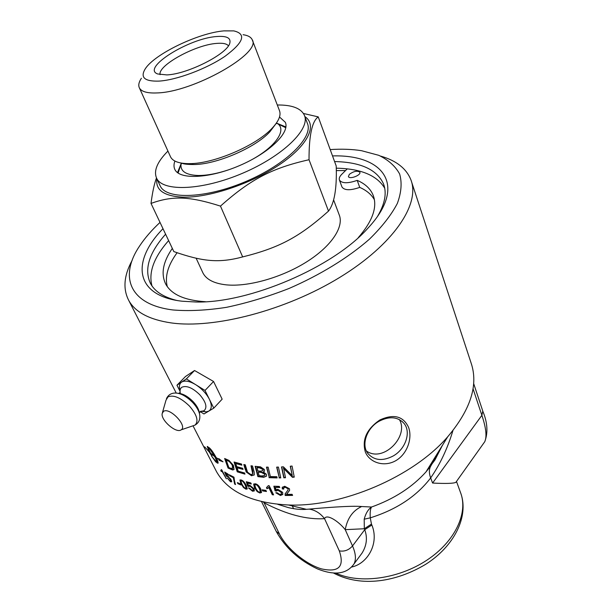 <?xml version="1.0" encoding="UTF-8"?>
<svg xmlns="http://www.w3.org/2000/svg" width="612" height="612" viewBox="0 0 612 612"><rect width="100%" height="100%" fill="white"/><g stroke="black" fill="none" stroke-linecap="round" stroke-linejoin="round"><path stroke-width="0.92" d="M280.686 477.513L279.233 477.536L276.93 467.124M279.233 477.536L276.67 467.132L278.414 467.071L280.77 477.888L279.049 477.911M257.032 467.667L257.874 470.926L260.406 471.186L263.022 470.605L262.885 469.511L259.702 467.912L257.032 467.667L257.285 467.293L259.947 467.537L259.702 467.912M263.137 470.429L263.122 469.136L259.947 467.537M258.18 472.104L259.121 475.662L261.905 475.968L264.828 475.363L264.728 474.162L261.339 472.426L258.18 472.104L261.584 472.051L261.339 472.426M264.912 475.226L264.958 473.787L261.584 472.051M266.503 476.19L263.948 476.916L258.149 476.258L255.51 466.352M264.56 471.049L263.351 471.951L266.388 474.262L266.518 476.151L263.703 477.291L257.882 476.626L255.143 466.313L260.544 466.879L264.376 469.519L264.545 471.087L263.351 471.951M244.808 473.657L237.586 471.492L234.557 462.175M242.888 468.945L237.418 467.407L237.089 467.759L238.183 471.163L244.609 472.999L244.953 474.132L237.249 471.837L234.059 462.022L241.518 464.026L241.862 465.174L235.75 463.552L236.729 466.635L242.681 468.272L243.025 469.412L237.089 467.759M241.725 464.715L236.079 463.207L235.75 463.552M226.203 460.109L228.827 467.53L230.227 468.157L232.744 468.379L232.116 464.883L229.27 461.494L226.203 460.109L226.562 459.78L228.154 460.438L227.802 460.775M232.828 468.295L233.21 467.767L232.468 464.546L229.622 461.157L229.27 461.494M229.622 461.157L228.154 460.438M234.052 469.542L232.981 469.633L228.437 467.736L225.208 458.748M228.437 467.736L228.062 468.065L224.635 458.495L228.949 460.408L233.44 465.411L234.059 469.526L232.629 469.97L228.062 468.065M282.851 494.328L280.656 495.108L276.234 492.752M279.608 487.106L275.438 487.343L276.035 489.768L277.81 489.294L282.629 492.354L282.782 494.481L280.449 495.483L275.767 492.752L277.106 492.744L280.005 494.565L281.451 493.83L281.245 492.423L277.925 490.266L276.379 491.061L275.079 490.847L273.862 486.211L279.279 486.41L279.791 487.489L275.438 487.343M276.578 490.679L275.301 490.472L274.184 486.226M281.52 493.7L281.451 492.048L278.131 489.891L276.54 490.74M266.251 491.061L262.946 490.564L262.617 489.891M262.946 490.564L262.67 490.931L262.127 489.814L265.914 490.38L266.457 491.497L262.67 490.931M254.76 485.087L255.663 488.009C257.094 490.74 258.333 492.102 259.381 492.102L260.329 491.78L259.496 488.781C258.057 486.043 256.803 484.689 255.732 484.704L254.76 485.087M260.452 491.612L259.771 488.414C258.333 485.683 257.086 484.322 256.015 484.337L254.936 484.803M261.546 492.492L260.115 492.645L257.507 491.26L254.776 487.382L253.911 483.885M257.216 491.62L254.477 487.741L253.651 484.176L255.296 483.786C257.331 484.123 259.144 485.859 260.727 489.003L261.523 492.545L259.825 493.004L257.216 491.62L257.507 491.26M240.585 484.36L238.014 482.883M238.252 483.35L237.892 483.687L237.341 482.585L240.332 483.863L240.891 484.964L237.892 483.687M228.146 474.369L226.218 473.175L225.828 473.489L226.677 475.639L227.656 475.884L231.244 480.03L231.749 481.797L230.234 480.994M227.427 476.396L225.354 472.479M228.528 476.549L227.289 476.503M231.015 480.757L230.449 478.714M231.749 481.797L230.502 481.774L227.136 477.926L230.043 480.887L230.739 480.986L230.395 479.601L227.916 476.71L226.333 476.159L224.65 472.02L228.008 474.093L228.536 475.134L225.828 473.489M226.723 475.853L226.333 476.159M208.929 447.502L208.6 447.686C208.394 448.336 209.044 450.141 210.528 453.102L214.651 456.476L215.057 456.177L211.163 449.736M214.651 456.476L208.837 447.571M219.295 459.092L218.928 459.382L218.759 458.618L223.028 461.815L219.134 460.331L218.966 459.566L216.288 457.799C217.719 460.729 218.3 462.542 218.04 463.246L215.738 461.899L211.668 456.284L216.564 462.121C216.824 461.463 216.22 459.658 214.766 456.705L210.65 453.331L211.614 454.54L211.982 456.33L209.35 452.115L204.599 446.814L209.235 451.886L207.238 446.508L209.411 447.885C211.37 449.652 213.619 452.88 216.166 457.569L218.928 459.382M207.621 446.469L209.656 451.61L209.235 451.886M209.587 451.656L209.35 452.115M209.771 451.84L210.107 452.482L209.687 452.758M209.97 452.574L211.683 455.045M214.957 456.246L214.766 456.705M215.172 456.407C216.633 459.367 217.229 461.173 216.977 461.831L216.809 461.945M216.671 462.045L218.094 463.077M219.203 459.161L218.966 459.566M219.356 459.252L219.134 460.331M219.532 460.017L221.116 460.538M221.33 470.192L221.735 469.894M222.217 471.263L221.246 470.345M221.827 469.955L226.333 478.821L222.08 471.362L221.292 471.523L220.756 470.475L221.345 469.595L221.827 469.955M221.697 471.232L221.292 471.523M235.253 483.885L233.685 477.337L229.936 475.164M230.104 475.493L229.73 475.815L229.194 474.759L233.983 477.176L234.671 482.302L235.551 484.559L234.633 484.077L233.317 477.666L229.73 475.815M240.898 481.139L241.885 483.97C243.316 486.685 244.479 488.108 245.381 488.238L246.146 488.116L245.244 485.163C243.805 482.44 242.627 481.017 241.702 480.902L240.898 481.139M246.345 487.902L245.573 484.811C244.142 482.088 242.964 480.672 242.038 480.558L241.059 480.871M247.271 488.896L246.162 488.789L243.821 487.175L241.189 483.228L240.195 479.862M243.477 487.519L240.845 483.572L239.912 480.083L241.258 479.992C243.048 480.558 244.739 482.394 246.338 485.515L247.225 488.996L245.825 489.133L243.477 487.519L243.821 487.175M254.385 490.87L252.871 490.908L249.092 488.07M251.058 483.495L247.982 482.684L247.669 483.036L248.388 485.316L249.803 485.224L254.102 488.873L254.355 490.923L252.557 491.26L248.457 487.925L249.551 488.177L252.106 490.357L253.177 490.12L252.947 488.674L249.994 486.119L248.793 486.532L247.715 486.096L246.269 481.721L250.775 482.922L251.303 483.985L247.669 483.036M249.03 486.15L248.028 485.744L246.743 481.858M253.33 489.952L253.253 488.322L250.3 485.767L249.007 486.173M268.155 486.249L268.492 485.668M273.388 494.458L272.547 494.374L269.104 487.267L267.23 488.345L266.809 487.481M269.165 485.729L273.587 494.871L272.309 494.748L268.867 487.642L266.977 488.713L266.45 487.634L268.339 485.653L269.165 485.729M289.568 490.411L286.798 493.899M283.647 488.659L282.522 488.56L282.384 487.083M288.045 489.99L288.168 488.376L285.291 486.823L283.792 487.665M292.437 495.039L285.376 495.093L285.33 493.44M286.577 494.404L292.1 494.328L292.613 495.406L285.184 495.468L285.1 493.93L288.068 489.929L288 488.758L285.108 487.206L283.631 487.94L283.792 489.064L282.331 488.934L282.201 487.42L284.702 486.272L289.453 488.743L289.606 490.304L286.577 494.404M254.271 474.958L251.8 475.379L246.384 471.515L244.249 464.615M252.833 473.948L252.817 471.064L251.379 465.839M245.443 470.039L243.813 464.531L245.282 464.822L247.508 472.204L250.866 474.568L252.764 474.032L250.989 465.778L252.534 465.992L254.171 472.036L254.294 474.927L251.509 475.746L246.078 471.875L245.741 469.679M277.052 477.536L269.226 477.306L266.771 467.124M269.226 477.306L266.465 467.117L268.14 467.163L270.366 476.572L276.861 476.71L277.137 477.918L269.005 477.681M285.437 477.368L283.976 477.429L281.734 466.91M294.181 476.771L292.582 476.916L283.547 467.928L285.521 477.735L283.807 477.804L281.497 466.925L283.379 466.811L292.261 475.616L290.279 466.229L292.062 466.038L294.257 477.131L292.444 477.291L283.394 468.302M292.261 475.616L290.478 466.206M132.115 260.452C123.831 275.691 122.76 289.124 128.903 300.737C135.451 312.265 149.466 319.64 170.962 322.876C214.062 329.088 285.85 310.452 339.629 277.481C393.562 244.54 420.368 204.094 410.92 179.867C406.36 168.476 396.247 160.551 380.572 156.091M411.562 181.825L470.995 362.694C478.592 384.665 470.842 409.344 447.747 436.731C413.284 476.802 342.162 507.287 288.489 504.992C252.106 503.095 228.131 492.01 216.564 471.745L215.11 468.899M176.952 385.231L185.49 376.502L194.54 370.512L213.557 381.483L205.02 390.441L186.354 378.897L176.952 385.231L179.959 391.122M395.88 460.629C383.931 467.507 369.526 462.465 365.379 452.084C361.799 439.806 366.603 429.119 379.792 420.008C393.615 413.666 403.193 416.068 408.51 427.23C412.557 437.557 407.776 453.645 395.88 460.629M399.376 419.58C409.352 436.035 383.334 463.192 366.412 450.998M279.508 116.999L285.291 122.262C290.241 132.506 269.418 152.862 239.453 165.63C209.556 178.52 179.714 179.874 174.91 169.57C173.701 167.137 173.693 164.307 174.902 161.055M181.366 163.09L177.495 172.607M285.919 126.967L276.41 123.066M167.933 151.08C157.123 161.928 153.382 171.046 156.71 178.429C163.129 192.03 202.832 190.393 242.987 173.081C283.234 155.93 310.804 128.734 304.325 115.163C300.92 108.225 291.916 104.836 277.305 104.996M304.661 116.058L307.3 123.142C313.841 136.904 286.47 164.2 246.407 181.274C206.428 198.51 166.793 199.925 160.298 186.147L159.824 185.145M156.909 178.857C155.318 189.919 163.741 196.008 182.162 197.125C207.988 198.135 250.645 184.105 279.24 164.842C307.989 145.587 317.666 125.139 304.853 116.571M228.421 45.793C226.708 43.681 222.799 42.886 216.694 43.398C195.412 44.745 157.598 65.438 160.092 74.664M216.541 36.536C226.616 35.741 231.045 37.913 229.821 43.062C227.618 53.825 187.708 74.144 166.877 74.909L157.682 73.975C141.081 68.146 188.825 38.319 216.541 36.536M303.43 113.472L318.232 116.877C312.051 121.214 308.983 135.504 309.029 159.732C272.195 168.04 250.744 179.125 220.473 206.106C188.664 195.978 172.163 195.802 151.011 203.406C152.426 192.428 154.247 183.944 156.473 177.954M151.011 203.406L173.839 251.593C202.687 261.63 218.836 263.29 242.666 256.918C279.516 247.745 299.436 236.982 328.506 211.109C334.389 203.498 336.96 188.473 336.218 166.028L318.232 116.877M220.473 206.106L242.666 256.918M309.029 159.732L328.506 211.109M158.852 81.113C144.516 81.511 139.98 77.418 145.258 68.835C154.553 54.009 198.403 32.949 223.87 30.883L233.776 30.891C246.621 33.889 243.721 42.335 225.086 56.235C206.718 68.842 176.585 80.111 158.852 81.113M243.071 34.693C247.898 35.404 250.935 37.064 252.175 39.673C262.15 53.083 193.117 92.297 156.909 92.932C147.316 93.338 141.487 91.693 139.437 87.99C138.144 85.405 138.794 82.169 141.387 78.275M252.396 40.247L279.378 110.397C281.306 115.048 278.896 120.977 272.156 128.191C256.321 145.572 213.68 163.855 189.46 163.633L188.297 163.641C178.796 163.481 172.905 161.277 170.618 157.016L170.297 156.312M178.115 173.066L180.8 164.766M180.976 164.475L181.825 163.167M276.142 123.44L276.884 123.586L276.242 123.303M277.672 123.754L285.804 127.732M333.594 199.872L339.155 214.736C344.304 226.754 331.49 246.261 306.513 261.951C281.589 277.657 247.906 287.105 226.134 284.84C214.146 283.486 206.435 279.569 203.008 273.082L202.495 271.973M347.272 168.874L341.833 174.229C339.622 176.447 338.818 178.39 339.43 180.066C341.917 183.516 347.853 183.615 357.217 180.364C365.188 183.799 370.505 188.771 373.167 195.274C377.596 206.925 372.624 221.07 358.234 237.716M205.487 301.724C184.732 300.4 171.498 294.548 165.76 284.167C160.734 273.947 162.922 262.028 172.316 248.388M349.337 174.321C353.851 171.146 357.354 170.45 359.848 172.224C361.34 175.177 349.353 179.721 348.419 176.562L349.337 174.321M357.217 180.364L359.726 187.387C350.393 190.615 344.472 190.493 341.978 187.004L341.901 186.813M177.09 252.756C167.956 265.21 164.689 276.494 167.283 286.6M374.399 199.719C371.4 194.478 366.512 190.37 359.726 187.387M194.54 370.512L186.354 378.897M200.935 411.172L206.343 411.876L208.83 411.08L213.772 408.143L222.156 399.162L213.557 381.483M213.772 408.143L205.02 390.441M200.208 411.616L203.972 413.964L208.83 411.08C211.874 408.992 212.073 405.075 209.419 399.338C206.359 393.493 201.769 388.597 195.656 384.65C189.552 381.047 184.87 380.197 181.619 382.087C179.683 383.472 179.018 385.782 179.614 389.018L180.135 392.177M180.999 429.938L181.16 429.838C187.915 426.059 169.455 406.796 163.465 411.409L162.172 413.559C160.688 420.161 176.049 433.533 180.999 429.938M384.726 188.244C377.015 175.353 360.851 168.667 336.248 168.185M168.621 240.593C153.926 257.3 148.372 272.401 151.967 285.903M379.249 421.163C366.718 427.956 360.912 444.955 367.965 453.591C374.276 460.545 382.653 461.356 393.088 456.032C405.657 449.139 411.455 431.881 403.882 423.229C397.655 416.734 389.439 416.045 379.249 421.163M330.197 149.58C341.611 148.838 352.045 149.213 361.493 150.69L378.774 155.318C388.39 159.954 395.337 166.166 399.621 173.961C402.153 182.598 401.396 192.42 397.341 203.436C391.313 214.965 381.995 226.884 369.396 239.208C348.366 257.621 320.252 274.926 288.971 288.497C267.796 296.751 246.942 303.039 226.409 307.346C206.619 310.391 188.833 311.271 173.066 309.97C128.895 304.623 119.003 276.089 139.788 245.71C144.99 237.907 151.73 230.135 160.015 222.408M162.991 228.697C131.075 261.355 134.479 295.894 182.185 301.219L195.817 301.999C248.977 303.437 333.502 267.207 367.843 228.268C407.561 185.857 384.084 154.385 332.515 155.915M334.58 161.56C360.59 162.111 376.893 169.532 383.487 183.83C386.945 192.811 385.024 203.544 377.726 216.028M176.508 300.385C163.549 297.095 154.897 291.519 150.567 283.654C143.904 269.51 148.915 253.024 165.6 234.205M345.55 170.564L336.271 170.58M364.194 519.206L364.316 528.745L371.453 524.079L370.275 517.844C369.916 512.519 370.329 508.916 371.538 507.027C368.126 509.413 365.678 513.476 364.194 519.206L370.275 517.844C396.492 509.605 416.619 496.301 430.657 477.926C440.066 464.355 447.487 448.573 452.934 430.565M442.797 444.74L430.55 466.443C428.951 469.588 428.989 473.413 430.657 477.926L432.6 483.052L481.881 415.318C486.073 427.803 487.037 436.586 484.781 441.673L482.417 444.993M430.902 465.847L425.96 471.951C412.106 487.297 393.967 498.987 371.538 507.027L361.638 506.529C352.818 510.607 347.348 518.31 345.229 529.655L364.316 528.745L364.729 529.694C367.628 537.688 366.733 545.491 362.044 553.087L358.395 558.006M361.638 506.529C351.173 505.504 322.187 507.929 309.152 509.115C315.142 510.018 320.275 513.193 324.551 518.662C326.487 513.583 338.207 520.843 345.229 529.655L352.52 545.95C348.794 550.134 344.388 551.772 339.3 550.869C344.694 566.727 338.719 572.725 321.377 568.854C305.572 564.165 286.362 548.145 279.424 533.932L264.101 502.789C286.508 514.485 306.658 519.772 324.551 518.662L339.3 550.869M309.152 509.115L306.421 509.314M264.002 502.2L264.101 502.789L263.336 502.054M292.284 505.91L293.584 508.687M351.594 567.041C367.56 563.767 379.478 543.425 371.859 525.027L371.453 524.079M456.491 481.43L455.833 482.363C453.515 483.495 445.773 483.725 432.6 483.052M230.885 481.46L230.502 481.774M228.307 476.396L227.916 476.71M217.558 462.771L217.145 463.062M288.091 492.262L287.915 492.645M285.291 486.823L285.108 487.206M288.168 488.376L288 488.758M275.484 124.335L269.9 131.771C255.212 147.89 215.921 164.735 193.469 164.529L182.919 163.312M276.494 122.951C288.351 129.109 275.186 148.096 247.875 161.729M228.773 169.769C217.061 173.655 206.81 175.567 198.013 175.491C185.245 174.948 179.653 170.809 181.228 163.067M200.43 411.448L203.995 410.774C207.514 407.577 206.106 402.222 199.764 394.725C192.543 387.763 186.576 385.262 181.871 387.228C180.295 388.337 179.752 390.204 180.242 392.827M199.336 412.626L199.237 412.029C198.495 408.717 196.467 405.259 193.147 401.656C187.922 396.377 182.942 393.585 178.207 393.287M199.757 415.12L199.627 414.309C198.785 410.545 196.483 406.613 192.704 402.512C186.224 396.041 180.249 392.881 174.772 393.042C170.97 393.225 168.201 395.084 166.472 398.603M192.413 426.006L194.999 425.118C198.854 421.255 197.01 414.905 189.475 406.085C180.724 397.655 173.556 394.587 167.979 396.89L165.974 400.256L162.448 412.587M473.045 388.758L481.881 415.318L482.784 411.088L473.665 383.556M351.831 566.788L354.042 563.889C356.276 559.391 355.771 553.416 352.52 545.95L364.729 529.694L371.859 525.027M276.257 531.453L279.424 533.932M456.491 481.437L460.408 492.239C468.578 512.588 455.313 541.421 426.87 560.179C398.511 578.998 359.634 584.169 335.896 573.138M231.122 480.672L230.739 480.986M216.564 462.121L216.977 461.831M221.697 469.985L221.292 470.276M285.291 493.547L285.1 493.93M128.903 300.737L176.202 393.003M193.063 425.906L216.564 471.745M285.552 122.943L285.291 122.262M160.298 186.147L156.71 178.429M139.437 87.99L170.618 157.016M275.729 124.007L269.9 131.771L272.156 128.191M181.894 163.175C183.302 164.024 187.165 164.467 193.469 164.529L189.46 163.633M181.435 163.098L181.007 164.223M196.138 258.233L203.008 273.082M339.43 180.066L341.978 187.004M373.687 196.75L373.167 195.274M181.16 429.838L194.999 425.118C198.923 422.816 200.468 419.205 199.627 414.309L199.237 412.029L199.336 412.496L202.174 411.172L206.343 411.876M180.127 392.323L179.025 393.332M401.87 421.224L403.882 423.229M384.053 185.459L383.487 183.83M442.331 445.49L434.933 459.987L425.96 471.951L447.747 436.731M306.597 509.306C301.532 509.804 295.497 509.253 288.482 507.646L277.726 504.319M261.553 501.649L276.364 531.667C285.498 547.908 299.161 560.309 317.353 568.862C334.596 575.762 346.828 574.11 354.042 563.889L358.318 558.113M484.765 441.703C488.162 432.638 487.519 422.509 482.853 411.318M460.913 493.616C468.93 516.75 454.142 546.241 425.791 564.249C396.454 581.844 361.424 587.704 333.578 573.077M455.833 482.363L484.781 441.673M306.421 509.322L288.489 504.992"/></g></svg>
